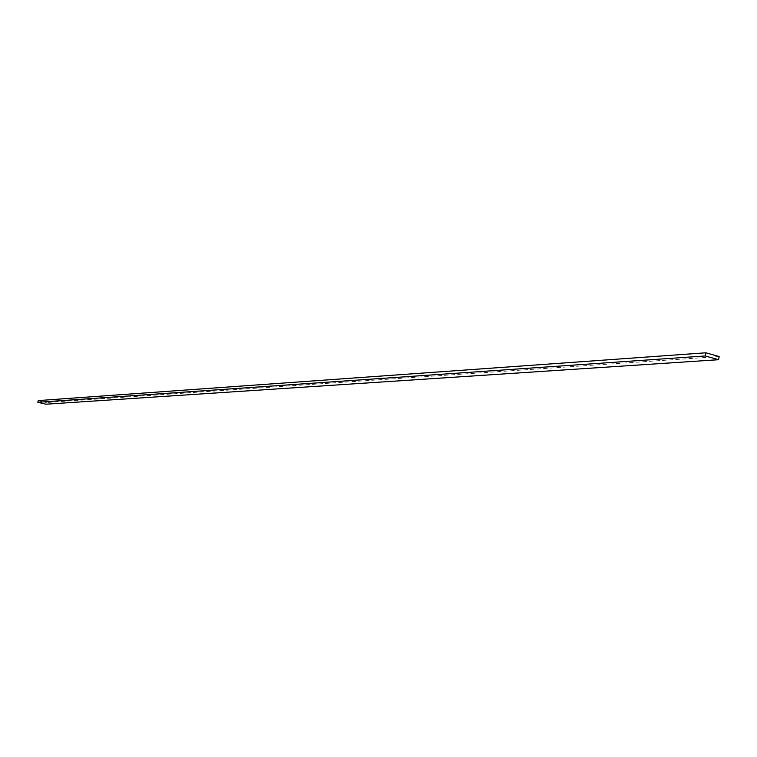 <?xml version="1.0" encoding="UTF-8"?>
<svg xmlns="http://www.w3.org/2000/svg" width="757" height="757" viewBox="0 0 757 757"><rect width="100%" height="100%" fill="white"/><g stroke="black" fill="none" stroke-linecap="round" stroke-linejoin="round"><path stroke-width="0.57" stroke-dasharray="3.79 2.84" d="M45.922 404.2L46.281 402.525L38.21 400.585M719.15 356.556L46.281 402.525"/><path stroke-width="1.14" d="M705.874 352.8L38.21 400.585L37.85 402.27L45.922 404.2L718.592 359.707L719.15 356.556L705.874 352.8L705.316 355.951L37.85 402.27M705.316 355.951L718.592 359.707"/></g></svg>
